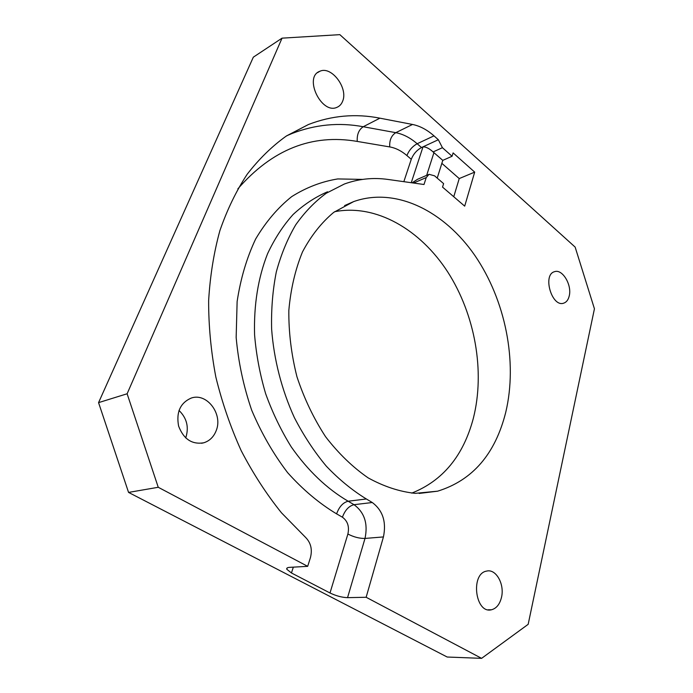 <?xml version="1.0" encoding="UTF-8"?>
<svg xmlns="http://www.w3.org/2000/svg" width="693" height="693" viewBox="0 0 693 693"><rect width="100%" height="100%" fill="white"/><g stroke="black" fill="none" stroke-linecap="round" stroke-linejoin="round"><path stroke-width="1.04" d="M362.578 179.4L337.768 178.933C321.613 181.557 306.254 187.457 291.675 196.639C277.841 207.709 265.826 221.838 255.639 239.016C246.769 257.761 240.601 278.603 237.127 301.542L236.157 337.422C238.357 362.118 243.538 386.365 251.68 410.169C261.408 433.177 273.389 454.01 287.638 472.669C302.867 489.674 319.187 503.404 336.599 513.86C339.198 506.73 343.044 502.52 348.146 501.221C326.888 488.764 307.935 470.668 291.277 446.933C281.037 430.431 272.488 412.681 265.644 393.693C259.901 374.263 256.219 354.634 254.582 334.806C253.742 304.937 258.065 277.919 267.559 253.751C274.619 238.687 283.134 225.615 293.096 214.518C303.716 204.678 315.194 197.098 327.529 191.796M347.886 534.026L329.998 592.983C336.148 595.911 341.995 597.47 347.548 597.652L365.003 538.435C368.139 523.683 364.483 512.43 354.036 504.686L348.146 501.221L366.354 498.977L372.28 502.52L354.036 504.686C348.925 505.959 345.045 510.135 342.411 517.203C347.669 521.041 349.497 526.654 347.886 534.026C353.811 537.075 359.52 538.539 365.003 538.435L383.437 536.928C386.512 521.898 382.796 510.429 372.28 502.52M237.838 188.877C272.219 149.419 312.015 133.61 357.25 141.424L389.752 146.925C395.694 147.981 401.403 150.866 406.904 155.553C409.035 150.303 412.456 146.362 417.16 143.737L433.983 135.854L438.34 139.735L421.5 147.54C416.788 150.138 413.383 154.063 411.27 159.303L403.837 181.679M329.998 592.983L291.45 572.972L293.338 567.143M98.562 402.633L253.326 57.172L282.042 38.158L127.122 393.771L98.562 402.633L128.56 492.411L158.247 487.283L307.675 566.337L289.518 567.359C287.309 567.515 286.4 568.147 286.781 569.248L291.45 572.972M307.675 566.337L310.421 557.7C312.5 549.558 310.888 542.784 305.578 537.396L281.471 512.803C266.415 494.092 252.988 473.371 241.19 450.667C230.526 427.07 222.072 402.52 215.835 377.009C210.975 351.299 208.576 325.84 208.636 300.641C210.092 275.927 213.842 252.581 219.898 230.604C227.157 209.684 236.244 190.913 247.158 174.289C258.939 159.052 271.933 146.344 286.122 136.174L308.454 124.506C331.843 115.506 355.665 113.392 379.903 118.174L412.526 124.463L395.772 132.675L363.227 126.732C339.05 122.219 315.298 124.471 291.978 133.515L286.789 135.741M433.983 135.854C427.113 129.773 419.958 125.97 412.526 124.463M411.252 182.718L423.007 146.838C425.996 146.821 429.357 148.519 433.099 151.932L442.429 147.696L438.34 139.735M442.429 147.696L452.079 156.263L453.118 152.902L474.688 172.124L464.691 206.142L442.532 187.101L443.607 183.628L434.563 175.823L429.054 174.315L426.23 177.564L424.003 184.503L388.071 179.461C373.129 177.339 358.567 178.855 344.378 184.009L326.308 193.217C314.943 201.524 304.755 212.058 295.729 224.809C287.543 238.739 281.081 254.409 276.334 271.821C272.704 290.029 271.136 309.13 271.63 329.123C273.874 359.381 281.679 389.787 294.343 417.567C303.595 435.49 314.25 451.689 326.308 466.164C338.964 479.435 352.313 490.375 366.354 498.977M383.437 536.928L366.147 597.271L481.6 658.35L447.193 657.025L128.56 492.411M282.042 38.158L339.839 34.65L575.147 247.098L594.438 308.792L528.17 624.324L481.6 658.35M158.247 487.283L127.122 393.771M342.611 101.265C341.458 104.21 339.587 106.228 336.997 107.311C321.509 114.778 303.369 77.079 319.811 71.284C331.436 65.558 348.466 88.271 342.611 101.265M216.095 430.89C213.635 436.997 209.529 440.956 203.785 442.784C192.03 444.741 183.636 439.18 178.603 426.091C176.074 412.248 180.275 402.91 191.225 398.068C206.956 392.42 223.276 414.31 216.095 430.89M569.23 295.946C568.295 299.826 566.467 302.226 563.73 303.153C551.862 307.657 542.203 274.645 554.53 271.691C562.352 268.641 572.141 284.962 569.23 295.946M501.472 597.461C499.731 604.374 496.387 608.48 491.45 609.779C475.173 614.05 470.261 573.475 486.668 571.093C496.032 568.572 504.799 584.329 501.472 597.461M505.76 412.231C495.27 454.054 472.557 480.37 437.612 491.181L415.228 493.355C399.558 491.692 383.853 486.521 368.122 477.858C352.711 467.203 338.531 453.491 325.571 436.72C313.686 418.477 304.14 398.492 296.95 376.767C291.346 354.547 288.643 332.432 288.834 310.438C290.714 289.076 295.261 269.568 302.486 251.923C311.053 235.767 321.474 222.574 333.749 212.344L353.725 201.568C396.084 186.608 444.534 211.313 474.991 255.656C505.457 300.242 517.792 361.737 505.76 412.231M433.099 151.932L442.784 160.369L437.214 178.11M452.079 156.263L442.784 160.369M412.11 182.839L417.472 179.331L428.62 174.497M366.147 597.271L347.548 597.652M474.688 172.124L459.234 178.569L453.75 196.743M441.848 163.34L459.234 178.569M334.615 211.712C376.108 203.603 420.391 229.66 447.756 272.002C475.051 314.579 485.247 371.335 473.345 418.277C463.418 455.777 442.888 480.725 411.746 493.121M179.002 410.429C186.893 418.165 189.137 427.312 185.733 437.881L185.707 437.933M336.599 513.86L342.411 517.203M406.904 155.553L411.27 159.303M357.25 141.424C356.826 134.607 358.818 129.704 363.227 126.732L379.903 118.174M389.752 146.925C389.327 140.289 391.337 135.542 395.772 132.675C403.187 134.104 410.317 137.794 417.16 143.737L421.5 147.54M426.663 175.346L433.948 152.607M413.548 183.039L426.23 177.564M286.781 569.248L287.214 567.913M286.555 135.889L308.454 124.506M317.585 72.626L319.811 71.284M201.576 443.269L203.785 442.784M488.158 609.797L491.45 609.779M419.126 493.442L437.612 491.181M344.612 205.57L353.725 201.568"/></g></svg>
